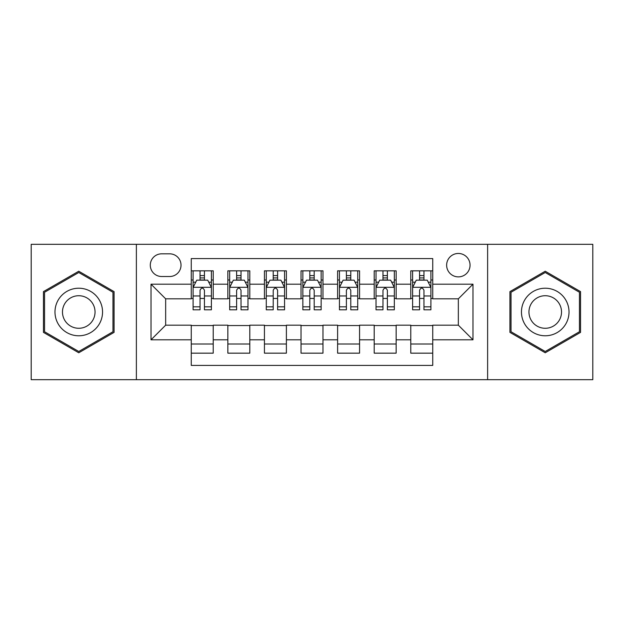 <?xml version="1.0" encoding="UTF-8"?>
<svg xmlns="http://www.w3.org/2000/svg" width="624" height="624" viewBox="0 0 624 624"><rect width="100%" height="100%" fill="white"/><g stroke="black" fill="none" stroke-linecap="round" stroke-linejoin="round"><path stroke-width="0.94" d="M458.344 253.461A11.708 11.708 0 0 0 446.636 265.169A11.708 11.708 0 0 0 458.344 276.877A11.708 11.708 0 0 0 470.051 265.169A11.708 11.708 0 0 0 458.344 253.461M487.617 379.688L592.8 379.688L592.8 244.312L487.617 244.312L487.617 379.688L136.383 379.688L136.383 244.312L31.2 244.312L31.2 379.688L136.383 379.688M432.736 270.839L410.779 270.839L410.779 284.193L396.146 284.193L396.146 298.826L410.779 298.826L410.779 284.193M396.146 284.193L396.146 270.839L374.197 270.839L374.197 284.193L359.564 284.193L359.564 298.826L374.197 298.826L374.197 284.193M359.564 284.193L359.564 270.839L337.607 270.839L337.607 284.193L322.975 284.193L322.975 298.826L337.607 298.826L337.607 284.193M322.975 284.193L322.975 270.839L301.025 270.839L301.025 284.193L286.393 284.193L286.393 298.826L301.025 298.826L301.025 284.193M286.393 284.193L286.393 270.839L264.436 270.839L264.436 284.193L249.803 284.193L249.803 298.826L264.436 298.826L264.436 284.193M249.803 284.193L249.803 270.839L227.854 270.839L227.854 298.826L213.221 298.826L213.221 270.839L191.264 270.839M191.264 353.161L213.221 353.161L213.221 325.174L227.854 325.174L227.854 353.161L249.803 353.161L249.803 325.174L264.436 325.174L264.436 339.807L249.803 339.807M264.436 339.807L264.436 353.161L286.393 353.161L286.393 325.174L301.025 325.174L301.025 339.807L286.393 339.807M301.025 339.807L301.025 353.161L322.975 353.161L322.975 325.174L337.607 325.174L337.607 339.807L322.975 339.807M337.607 339.807L337.607 353.161L359.564 353.161L359.564 325.174L374.197 325.174L374.197 339.807L359.564 339.807M374.197 339.807L374.197 353.161L396.146 353.161L396.146 325.174L410.779 325.174L410.779 339.807L396.146 339.807M161.632 276.51L169.681 276.51A11.341 11.341 0 0 0 181.022 265.169A11.341 11.341 0 0 0 169.681 253.828L161.632 253.828A11.341 11.341 0 0 0 150.29 265.169A11.341 11.341 0 0 0 161.632 276.51M487.617 244.312L136.383 244.312M432.736 284.193L432.736 258.586L191.264 258.586L191.264 298.826L165.656 298.826L165.656 325.174L191.264 325.174L191.264 365.414L432.736 365.414L432.736 325.174L458.344 325.174L458.344 298.826L432.736 298.826L432.736 284.193L472.976 284.193L472.976 339.807L432.736 339.807M191.264 339.807L151.024 339.807L151.024 284.193L191.264 284.193M410.779 339.807L410.779 353.161L432.736 353.161M191.264 279.989L193.097 279.989M200.047 279.989L204.438 279.989M211.388 279.989L213.221 279.989M191.264 298.459L193.097 298.459M200.047 298.459L204.438 298.459M211.388 298.459L213.221 298.459M191.264 325.541L213.221 325.541M191.264 344.011L213.221 344.011M227.854 298.459L229.679 298.459M236.629 298.459L241.02 298.459M247.978 298.459L249.803 298.459M227.854 279.989L229.679 279.989M236.629 279.989L241.02 279.989M247.978 279.989L249.803 279.989M227.854 325.541L249.803 325.541M227.854 344.011L249.803 344.011M264.436 325.541L286.393 325.541M264.436 344.011L286.393 344.011M264.436 279.989L266.269 279.989M273.218 279.989L277.61 279.989M284.56 279.989L286.393 279.989M264.436 298.459L266.269 298.459M273.218 298.459L277.61 298.459M284.56 298.459L286.393 298.459M301.025 325.541L322.975 325.541M301.025 344.011L322.975 344.011M301.025 279.989L302.851 279.989M309.808 279.989L314.192 279.989M321.149 279.989L322.975 279.989M301.025 298.459L302.851 298.459M309.808 298.459L314.192 298.459M321.149 298.459L322.975 298.459M337.607 325.541L359.564 325.541M337.607 344.011L359.564 344.011M337.607 279.989L339.44 279.989M346.39 279.989L350.782 279.989M357.731 279.989L359.564 279.989M337.607 298.459L339.44 298.459M346.39 298.459L350.782 298.459M357.731 298.459L359.564 298.459M374.197 325.541L396.146 325.541M374.197 344.011L396.146 344.011M374.197 279.989L376.022 279.989M382.98 279.989L387.371 279.989M394.321 279.989L396.146 279.989M374.197 298.459L376.022 298.459M382.98 298.459L387.371 298.459M394.321 298.459L396.146 298.459M410.779 325.541L432.736 325.541M410.779 344.011L432.736 344.011M410.779 279.989L412.612 279.989M419.562 279.989L423.953 279.989M430.903 279.989L432.736 279.989M410.779 298.459L412.612 298.459M419.562 298.459L423.953 298.459M430.903 298.459L432.736 298.459M165.656 298.826L151.024 284.193M165.656 325.174L151.024 339.807M472.976 284.193L458.344 298.826M472.976 339.807L458.344 325.174M78.764 352.771L114.067 332.381L114.067 291.619L78.764 271.229L43.454 291.619L43.454 332.381L78.764 352.771M580.546 291.619L545.236 271.229L509.933 291.619L509.933 332.381L545.236 352.771L580.546 332.381L580.546 291.619M204.438 275.597L200.047 275.597M211.388 306.821L204.438 306.821L204.438 309.808L211.388 309.808L211.388 287.485L207.73 280.168L196.755 280.168L193.097 287.485L193.097 309.808L200.047 309.808L200.047 306.821L193.097 306.821M193.097 287.485L193.097 270.839M211.388 287.485L211.388 270.839M200.047 280.168L200.047 270.839M204.438 270.839L204.438 280.168M204.438 306.821L204.438 290.23C202.972 287.414 201.513 287.414 200.047 290.23L200.047 306.821M78.764 288.218A23.782 23.782 0 0 0 54.982 312A23.782 23.782 0 0 0 78.764 335.782A23.782 23.782 0 0 0 102.547 312A23.782 23.782 0 0 0 78.764 288.218M78.764 295.721A16.279 16.279 0 0 0 62.478 312A16.279 16.279 0 0 0 78.764 328.279A16.279 16.279 0 0 0 95.043 312A16.279 16.279 0 0 0 78.764 295.721M112.967 331.75L78.764 351.499L44.554 331.75L44.554 292.25L78.764 272.501L112.967 292.25L112.967 331.75M524.644 300.113A23.782 23.782 0 0 0 533.348 332.592A23.782 23.782 0 0 0 565.835 323.887A23.782 23.782 0 0 0 557.131 291.408A23.782 23.782 0 0 0 524.644 300.113M531.141 303.857A16.279 16.279 0 0 0 537.1 326.102A16.279 16.279 0 0 0 559.338 320.143A16.279 16.279 0 0 0 553.379 297.898A16.279 16.279 0 0 0 531.141 303.857M579.446 292.25L579.446 331.75L545.236 351.499L511.033 331.75L511.033 292.25L545.236 272.501L579.446 292.25M241.02 275.597L236.629 275.597M247.978 306.821L241.02 306.821L241.02 309.808L247.978 309.808L247.978 287.485L244.312 280.168L233.337 280.168L229.679 287.485L229.679 309.808L236.629 309.808L236.629 306.821L229.679 306.821M229.679 287.485L229.679 270.839M247.978 287.485L247.978 270.839M236.629 280.168L236.629 270.839M241.02 270.839L241.02 280.168M241.02 306.821L241.02 290.23C239.561 287.414 238.095 287.414 236.629 290.23L236.629 306.821M277.61 275.597L273.218 275.597M284.56 306.821L277.61 306.821L277.61 309.808L284.56 309.808L284.56 287.485L280.901 280.168L269.927 280.168L266.269 287.485L266.269 309.808L273.218 309.808L273.218 306.821L266.269 306.821M266.269 287.485L266.269 270.839M284.56 287.485L284.56 270.839M273.218 280.168L273.218 270.839M277.61 270.839L277.61 280.168M277.61 306.821L277.61 290.23C276.151 287.414 274.685 287.414 273.218 290.23L273.218 306.821M314.192 275.597L309.808 275.597M321.149 306.821L314.192 306.821L314.192 309.808L321.149 309.808L321.149 287.485L317.491 280.168L306.509 280.168L302.851 287.485L302.851 309.808L309.808 309.808L309.808 306.821L302.851 306.821M302.851 287.485L302.851 270.839M321.149 287.485L321.149 270.839M309.808 280.168L309.808 270.839M314.192 270.839L314.192 280.168M314.192 306.821L314.192 290.23C312.733 287.414 311.267 287.414 309.808 290.23L309.808 306.821M350.782 275.597L346.39 275.597M357.731 306.821L350.782 306.821L350.782 309.808L357.731 309.808L357.731 287.485L354.073 280.168L343.099 280.168L339.44 287.485L339.44 309.808L346.39 309.808L346.39 306.821L339.44 306.821M339.44 287.485L339.44 270.839M357.731 287.485L357.731 270.839M346.39 280.168L346.39 270.839M350.782 270.839L350.782 280.168M350.782 306.821L350.782 290.23C349.323 287.414 347.857 287.414 346.39 290.23L346.39 306.821M387.371 275.597L382.98 275.597M394.321 306.821L387.371 306.821L387.371 309.808L394.321 309.808L394.321 287.485L390.663 280.168L379.688 280.168L376.022 287.485L376.022 309.808L382.98 309.808L382.98 306.821L376.022 306.821M376.022 287.485L376.022 270.839M394.321 287.485L394.321 270.839M382.98 280.168L382.98 270.839M387.371 270.839L387.371 280.168M387.371 306.821L387.371 290.23C385.905 287.414 384.446 287.414 382.98 290.23L382.98 306.821M423.953 275.597L419.562 275.597M430.903 306.821L423.953 306.821L423.953 309.808L430.903 309.808L430.903 287.485L427.245 280.168L416.27 280.168L412.612 287.485L412.612 309.808L419.562 309.808L419.562 306.821L412.612 306.821M412.612 287.485L412.612 270.839M430.903 287.485L430.903 270.839M419.562 280.168L419.562 270.839M423.953 270.839L423.953 280.168M423.953 306.821L423.953 290.23C422.495 287.414 421.028 287.414 419.562 290.23L419.562 306.821M227.854 339.807L213.221 339.807M227.854 284.193L213.221 284.193M211.294 287.305L193.183 287.305M193.097 282.181L195.749 282.181M208.736 282.181L211.388 282.181M200.047 295.963L193.097 295.963M211.388 295.963L204.438 295.963M204.438 277.922L200.047 277.922M247.884 287.305L229.772 287.305M229.679 282.181L232.331 282.181M245.326 282.181L247.978 282.181M236.629 295.963L229.679 295.963M247.978 295.963L241.02 295.963M241.02 277.922L236.629 277.922M284.466 287.305L266.362 287.305M266.269 282.181L268.921 282.181M281.908 282.181L284.56 282.181M273.218 295.963L266.269 295.963M284.56 295.963L277.61 295.963M277.61 277.922L273.218 277.922M321.056 287.305L302.944 287.305M302.851 282.181L305.503 282.181M318.497 282.181L321.149 282.181M309.808 295.963L302.851 295.963M321.149 295.963L314.192 295.963M314.192 277.922L309.808 277.922M357.638 287.305L339.534 287.305M339.44 282.181L342.092 282.181M355.079 282.181L357.731 282.181M346.39 295.963L339.44 295.963M357.731 295.963L350.782 295.963M350.782 277.922L346.39 277.922M394.228 287.305L376.116 287.305M376.022 282.181L378.674 282.181M391.669 282.181L394.321 282.181M382.98 295.963L376.022 295.963M394.321 295.963L387.371 295.963M387.371 277.922L382.98 277.922M430.817 287.305L412.706 287.305M412.612 282.181L415.264 282.181M428.251 282.181L430.903 282.181M419.562 295.963L412.612 295.963M430.903 295.963L423.953 295.963M423.953 277.922L419.562 277.922"/></g></svg>
